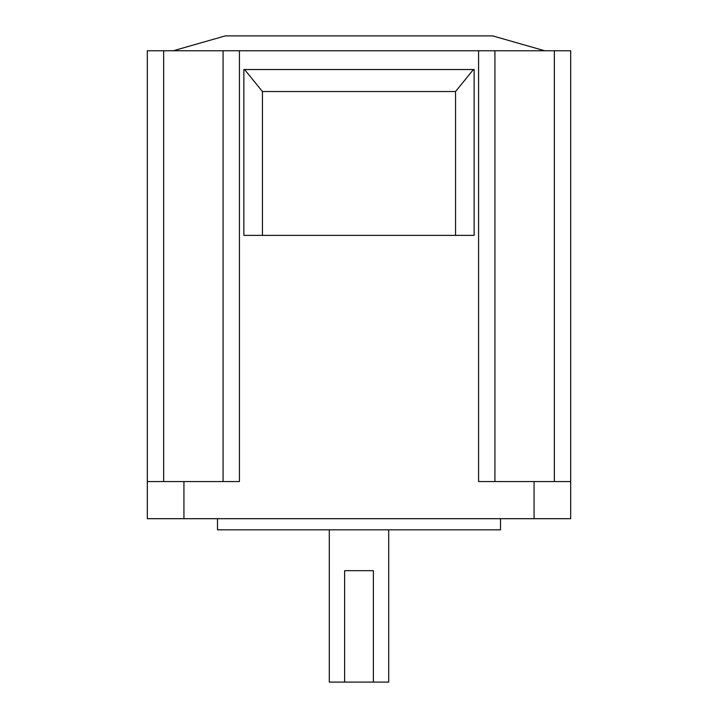 <?xml version="1.0" encoding="UTF-8"?>
<svg xmlns="http://www.w3.org/2000/svg" width="718" height="718" viewBox="0 0 718 718"><rect width="100%" height="100%" fill="white"/><g stroke="black" fill="none" stroke-linecap="round" stroke-linejoin="round"><path stroke-width="1.08" d="M544.693 50.754L492.701 35.9L225.299 35.9L173.307 50.754M388.707 529.83L388.707 682.1L373.387 682.1L373.387 570.684L344.613 570.684L344.613 682.1L329.293 682.1L329.293 529.83M500.5 518.692L500.5 529.83L217.5 529.83L217.5 518.692M163.65 50.754L147.316 50.754L147.316 518.692L570.684 518.692L570.684 50.754L163.65 50.754L163.65 481.554M147.316 481.554L239.417 481.554L239.417 50.754M478.583 50.754L478.583 481.554L534.066 481.554L534.066 518.692M570.684 481.554L534.066 481.554M494.926 481.554L494.926 50.754M223.074 481.554L223.074 50.754M344.613 682.1L373.387 682.1M262.438 235.378L243.869 235.378L243.869 69.529L474.131 69.529L474.131 235.378L455.562 235.378L455.562 91.527L262.438 91.527L262.438 235.378L455.562 235.378M262.438 91.527L244.587 69.529M473.413 69.529L455.562 91.527M183.934 481.554L183.934 518.692M554.35 481.554L554.35 50.754"/></g></svg>
